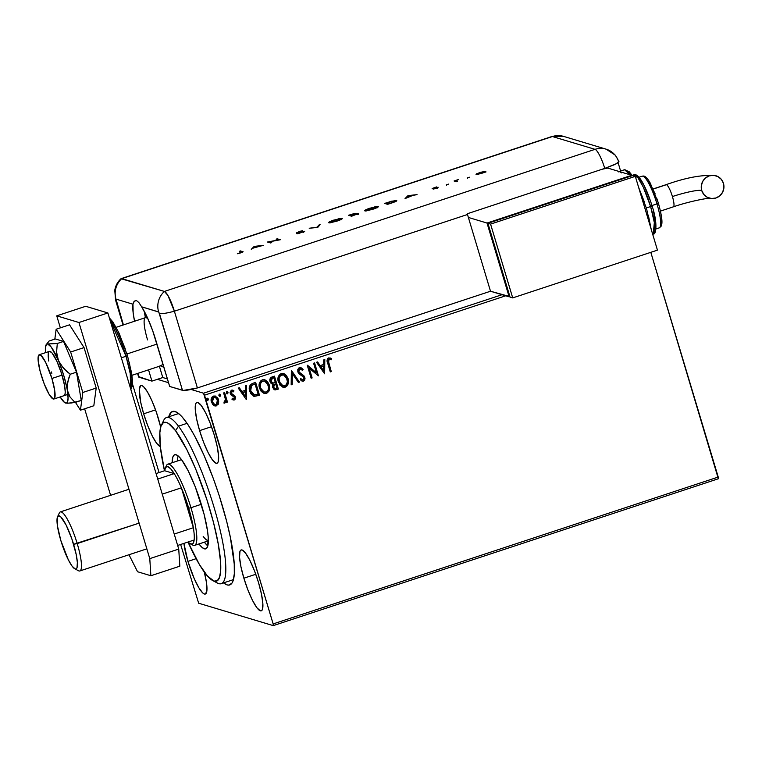 <?xml version="1.0" encoding="UTF-8"?>
<svg xmlns="http://www.w3.org/2000/svg" width="762" height="762" viewBox="0 0 762 762"><rect width="100%" height="100%" fill="white"/><g stroke="black" fill="none" stroke-linecap="round" stroke-linejoin="round"><path stroke-width="1.14" d="M221.961 504.482A91.345 18.021 71.7 0 1 232.572 582.044A91.345 18.021 71.7 0 1 223.561 582.892L227.105 584.911L229.029 585.102L232.039 582.997L233.115 580.711L234.315 573.776L234.239 563.947L230.324 537.181L226.638 521.275L219.313 495.948L213.512 479.041L203.997 455.257L194.224 435.169L187.995 424.701L182.261 417.062L179.651 414.395L175.089 411.509L171.517 411.956L168.754 416.785A91.345 18.021 71.7 0 1 176.508 412.109A91.345 18.021 71.7 0 1 221.961 504.482M143.666 413.814L155.562 409.889L143.666 413.814L147.714 425.634L152.267 435.988L156.62 443.293L160.325 446.503A32.071 6.325 71.7 0 1 143.666 413.814A32.071 6.325 71.7 0 1 140.941 385.562A32.071 6.325 71.7 0 1 158.315 418.224A32.071 6.325 71.7 0 1 160.696 427.149L156.391 412.242L152.009 400.936L147.466 391.935L143.466 386.601L141.856 385.582L140.599 385.734L139.322 389.487L140.722 402.336L143.666 413.814M243.878 578.196L255.775 574.272L243.878 578.196L247.926 590.017L252.479 600.361L256.832 607.676L260.337 610.838L261.585 610.686L262.442 609.362L262.842 603.475L261.461 594.084L258.528 582.597A32.071 6.325 71.7 0 1 261.252 610.848A32.071 6.325 71.7 0 1 243.878 578.196A32.071 6.325 71.7 0 1 241.154 549.945A32.071 6.325 71.7 0 1 258.528 582.597L254.479 570.786L249.926 560.432L245.564 553.126L242.068 549.964L240.821 550.116L239.963 551.44L239.563 557.317L240.935 566.718L243.878 578.196M199.606 430.625L211.503 426.701L199.606 430.625L203.654 442.446L208.207 452.79L212.56 460.105L216.056 463.267L217.313 463.106L218.17 461.791L218.561 455.905L217.189 446.513L214.255 435.026A32.071 6.325 71.7 0 1 216.98 463.277A32.071 6.325 71.7 0 1 199.606 430.625A32.071 6.325 71.7 0 1 196.882 402.374A32.071 6.325 71.7 0 1 214.255 435.026L210.198 423.215L205.654 412.861L201.292 405.546L197.796 402.393L196.539 402.546L195.691 403.86L195.291 409.746L196.663 419.148L199.606 430.625M204.33 572.072A32.071 6.325 71.7 0 1 205.311 594.046A32.071 6.325 71.7 0 1 187.938 561.394L196.101 558.698L187.938 561.394L194.243 578.672L198.787 587.673L202.787 593.017L204.397 594.027L205.645 593.874L206.921 590.121L206.426 582.33L204.226 571.691M233.553 579.177A87.459 17.25 71.7 0 1 232.115 580.063L221.256 583.644A87.459 17.25 71.7 0 1 214.903 581.292M328.212 360.483L329.06 359.235L331.289 359.769L331.489 358.616L328.651 357.911L327.479 358.807L327.089 360.255L330.308 371.923L331.28 371.599L328.212 360.483M198.663 603.218L273.253 625.631L718.337 478.774L273.253 625.631L198.663 603.218L180.642 544.478L198.663 603.218M502.053 294.703L203.521 393.202L191.081 389.468L203.521 393.202L204.521 395.183L505.72 295.799L204.521 395.183L273.148 623.916L203.521 393.202L502.053 294.703M168.554 382.695L157.353 379.324L168.554 382.695M650.815 252.336L718.233 477.06L273.148 623.916L273.253 625.631L273.148 623.916L718.233 477.06L718.337 478.774L650.815 252.336M215.265 396.011L218.389 399.707L218.618 403.412L218.265 398.936L215.236 396.011L212.093 397.05L211.122 400.383L212.712 404.527L215.646 406.003L218.313 404.212L218.446 403.365L216.284 405.794L218.618 403.412L218.561 399.755L215.351 396.04L213.531 396.078C211.293 397.431 210.588 399.45 211.417 402.117L213.37 405.155L216.465 405.851L214.617 405.86M224.628 392.601L223.647 392.925L225.419 399.383L225.152 401.422L224.161 401.85L223.999 403.003L224.628 403.127L226.066 400.964L226.485 402.355L227.457 402.041L224.628 392.601L223.647 392.925L225.419 399.383L223.999 403.003L224.838 403.079L226.066 400.964L226.485 402.355L227.457 402.041L224.628 392.601M232.724 390.115L233.886 390.763L231.505 390.154L230.267 393.554L231.019 394.907L234.41 397.259L233.848 398.84L232.305 398.25L231.972 399.25L233.258 399.964L235.001 399.488L235.525 397.783L235.067 396.164L231.724 394.011L231.162 392.906L231.705 391.392L233.591 391.82L233.886 390.763L231.267 390.239L230.095 392.573L231.019 394.907L234.325 397.04L233.953 398.793L232.305 398.25L231.972 399.25L234.258 399.974L233.172 399.936M252.698 383.343L250.231 384.896L249.374 387.106L249.45 390.077L250.755 393.63L254.213 396.402L259.509 395.278L255.641 382.372L252.698 383.343C249.46 384.924 248.469 387.553 249.736 391.23L253.841 396.316L259.509 395.278L255.641 382.372L252.698 383.343M274.472 376.152L270.529 377.952L270.053 381.638L271.129 383.467L273.044 384.277L272.51 386.62L273.615 389.106L275.301 389.896L278.349 389.068L274.472 376.152L271.939 376.99C270.053 377.952 269.424 379.505 270.053 381.638L273.044 384.277L272.682 387.42L274.711 389.82L278.349 389.068L274.472 376.152M291.522 370.532L291.17 384.829L292.237 384.486L292.379 373.675L298.399 382.448L299.456 382.105L291.36 370.58L291.17 384.829L292.237 384.486L292.379 373.675L298.399 382.448L299.456 382.105L291.522 370.532M313.601 363.245L316.487 372.847L307.276 365.331L311.144 378.247L312.125 377.923L309.229 368.294L318.449 375.837L314.582 362.922L313.601 363.245L316.487 372.847L307.496 365.255L311.144 378.247L312.125 377.923L309.229 368.294L318.449 375.837L314.582 362.922L313.601 363.245M324.622 373.799L324.812 359.54L323.745 359.893L323.688 364.465L320.135 365.636L317.592 361.931L316.525 362.274L324.622 373.799L324.812 359.54L323.745 359.893L323.688 364.465L320.135 365.636L317.592 361.931L316.525 362.274L324.622 373.799M300.733 367.503L303.152 369.427L300.819 367.532L299.161 367.665L297.809 369.389L297.828 371.923L299.142 374.009L303.295 376.742L303.962 378.362L303.076 379.819L300.885 378.724L300.361 379.762L301.733 380.914L303.457 381.143L304.667 380.076L305.01 378.466L303.914 375.771L298.933 371.942L298.723 370.332L299.552 369.027L300.714 368.846L302.552 370.342L303.152 369.427L299.999 367.436L297.828 371.923L303.867 377.762L303.076 379.819L300.933 378.895M283.493 373.513L288.084 378.695L286.426 375.514L284.607 373.98L282.35 373.37L280.102 374.113L278.368 376.571L277.93 379.581L280.025 385.191L283.426 387.306L286.769 386.267L288.417 382.829L287.903 378.638C289.084 382.305 288.16 385.115 285.15 387.077L285.331 387.125C288.341 385.162 289.255 382.353 288.084 378.695L283.588 373.532L281.178 373.58C278.13 375.504 277.187 378.304 278.359 381.972L282.864 387.182L285.331 387.125L282.769 387.153M269.253 384.905L267.586 381.733L264.69 379.733L262.347 379.79L260.394 381.171L259.137 384.572L259.528 388.182L261.185 391.411L264.119 393.421L266.776 393.24L268.815 391.354L269.662 388.353L269.072 384.858C270.243 388.515 269.329 391.325 266.309 393.287L266.49 393.344C269.51 391.382 270.424 388.572 269.253 384.905L264.747 379.752L262.347 379.79C259.299 381.724 258.356 384.515 259.528 388.182L264.023 393.392L266.49 393.344L263.938 393.363L266.595 393.182L268.634 391.306L269.481 388.296L269.253 384.905M246.355 399.621L246.545 385.372L245.488 385.715L245.421 390.287L241.868 391.458L239.325 387.753L238.268 388.096L246.355 399.621L246.545 385.372L245.488 385.715L245.421 390.287L241.868 391.458L239.325 387.753L238.268 388.096L246.355 399.621M226.666 391.63L227.981 392.497L227.228 391.668L226.533 391.906L226.771 393.678L227.667 393.754L228.029 392.687L227.314 393.783L227.981 392.497L226.847 391.687L226.362 393.03L227 393.811M219.199 394.097L220.513 394.954L219.761 394.135L219.056 394.364L219.304 396.135L220.199 396.211L220.561 395.145L219.847 396.25L220.513 394.954L219.38 394.154L218.894 395.497L219.523 396.278M207.026 398.116L208.331 398.974L206.883 398.383L207.131 400.155L208.016 400.231L208.378 399.164L207.664 400.269L208.331 398.974L207.197 398.164L206.712 399.507L207.35 400.298M132.521 384.096L159.067 472.564L132.521 384.096M183.899 543.401L187.938 561.394A32.071 6.325 71.7 0 1 183.899 543.401M162.744 423.224A87.459 17.25 71.7 0 1 166.459 417.547L177.308 413.966A87.459 17.25 71.7 0 1 178.994 413.823M199.415 589.636L199.463 588.712M200.463 589.845L200.539 590.502M331.28 371.599L328.527 362.96L331.28 371.599L330.279 371.818L331.099 371.551L328.527 362.96L329.06 359.235L331.289 359.769L331.489 358.616L328.651 357.911C326.917 359.226 326.593 360.988 327.689 363.198L330.308 371.923L331.28 371.599M330.003 357.892L331.489 358.616L331.118 359.693L331.308 358.559L329.965 357.883M329.755 359.207L328.879 359.178L328.527 362.96L328.165 359.902L328.879 359.178L330.356 359.397M328.241 361.95L328.127 361.445M317.468 361.969L320.135 365.636L317.468 361.969M324.631 359.607L324.45 373.742L324.631 359.607M323.488 365.874L320.764 366.77L323.612 370.713L320.764 366.77L323.612 370.713L320.945 366.827L323.669 365.922L320.764 366.77L323.669 365.922L323.612 370.713L323.488 365.874M314.43 362.969L318.449 375.837L314.43 362.969M309.058 368.237L312.125 377.923L311.115 378.142L311.944 377.866L309.058 368.237M307.41 365.284L316.487 372.847L307.41 365.284M300.628 368.827L299.742 368.798L302.552 370.342L303.152 369.427L302.438 370.199L302.971 369.38L300.819 367.532M299.923 368.846L298.809 371.618L299.923 368.846L300.542 368.798M299.514 372.78L298.809 371.618L301.742 374.304L299.514 372.78M303.733 375.58L301.562 374.256L303.733 375.58L304.648 377.333L303.733 375.58M303.076 379.819L300.885 378.724L300.361 379.762L302.276 381.143L303.457 381.143L304.819 377.38L303.457 381.143L302.19 381.114M300.704 378.666L302.895 379.762M301.562 380.857L303.533 380.981L304.705 379.505M304.771 377.866L303.552 375.533L298.752 371.885L298.809 369.56L300.533 368.798M300.39 373.57L299.837 373.18M291.408 370.57L299.456 382.105L298.333 382.362L299.275 382.048L291.408 370.57M292.198 373.618L292.237 384.486L291.179 384.724L292.056 384.429L292.198 373.618M282.778 387.153L286.217 386.524L288.246 382.781L287.493 377.504L284.426 373.923M287.712 384.62L287.931 384.058M288.103 383.467L288.312 382.086M283.245 387.248L283.969 387.287M281.435 374.837L283.302 374.809L281.435 374.837C278.959 376.39 278.197 378.638 279.159 381.6L279.33 381.657C278.378 378.695 279.14 376.438 281.607 374.894L283.502 374.866L287.112 379.019C288.055 381.962 287.322 384.229 284.883 385.82L282.978 385.82L279.159 381.6L278.997 377.714L281.207 374.923M279.159 381.6L282.797 385.762L281.159 384.858L279.311 382.067M282.997 385.829L280.102 383.429L279.006 378.733L280.368 375.637L283.483 374.856L286.35 377.257L287.436 381.933L285.74 385.372L282.883 385.791M274.711 389.82L278.168 389.011L274.33 376.199L278.349 389.068L274.625 389.792M272.101 384.077L273.044 384.277M272.691 383.038L271.158 381.972L270.72 380.248L271.262 378.828L273.72 377.742L272.606 378.114L270.853 381.267L273.072 383.067M274.653 388.43L273.596 387.391L273.539 385.124M273.806 384.715L275.558 383.867L273.472 387.02L274.701 388.439M276.977 388.058L274.787 388.468L273.472 387.02L275.063 384.038L275.73 383.924L276.977 388.058L274.834 388.487L273.777 387.439L273.72 385.172L275.73 383.924L276.977 388.058M275.339 382.6L272.606 383.038L270.853 381.267L272.606 378.114L273.891 377.8L275.339 382.6L273.244 383.124L271.024 381.314L271.443 378.885L273.891 377.8L275.339 382.6M264.662 379.724L269.072 384.858L267.414 381.676L265.586 380.143M268.872 390.839L269.1 390.268M264.414 393.468L265.128 393.506M264.576 381.057L262.595 381.048C260.128 382.6 259.366 384.858 260.318 387.81L260.499 387.868C259.547 384.905 260.299 382.657 262.776 381.105L264.671 381.076L268.272 385.239C269.224 388.182 268.481 390.439 266.052 392.03L264.147 392.039L260.318 387.81L260.328 383.391L262.366 381.133M262.595 381.048L264.471 381.019M260.318 387.81L263.966 391.982L262.318 391.068L260.471 388.277M253.813 396.297L259.337 395.23L255.489 382.419L259.509 395.278L253.746 396.288M254.041 394.945L251.45 392.935L250.165 388.458M253.679 394.849L253.003 394.535M250.231 387.639L251.46 385.382L255.06 384.01L258.137 394.278L253.765 394.878L252.06 393.602L250.527 390.858L254.413 395.002M254.584 395.049L250.708 390.916L251.508 385.543L250.708 390.916L250.336 388.506L251.289 385.762L254.013 384.362L251.327 385.496L254.879 383.962L253.832 384.305L255.06 384.01L258.137 394.278L253.86 394.907M239.211 387.791L241.868 391.458L239.211 387.791M246.364 385.429L246.183 399.564L246.364 385.429M245.231 391.697L242.506 392.592L245.345 396.535L242.506 392.592L245.345 396.535L242.678 392.649L245.402 391.744L242.506 392.592L245.402 391.744L245.345 396.535L245.231 391.697M232.581 391.249L233.591 391.82L233.886 390.763L233.439 391.697L233.715 390.716L232.6 390.077M231.962 391.268L231.219 393.182L232.486 391.22M231.724 394.011L231.219 393.182L233.058 394.64L231.724 394.011M234.62 395.535L232.877 394.583L234.62 395.535L235.191 396.831L234.62 395.535M234.258 399.974L235.372 396.888L234.258 399.974M232.867 399.831L234.486 399.726L235.353 397.726L234.439 395.488L231.134 393.363L231.315 391.525L232.658 391.287M227.648 392.087L227.819 393.221L226.933 393.802L227.495 393.84M224.476 392.649L227.457 402.041L226.447 402.26L227.276 401.984L224.476 392.649M224.028 403.022L225.19 402.688L226.066 400.964L224.838 403.079L223.818 402.955M223.999 403.003L224.838 403.079M220.18 394.545L220.351 395.678L219.466 396.259L220.028 396.297M215.465 405.946L217.837 404.641L218.684 401.526L217.675 398.107L215.055 395.954M217.675 398.107L217.17 397.402M215.294 404.736L213.103 403.479L211.988 400.441L212.655 397.935L214.979 397.164M215.075 397.202L213.703 397.183L216.256 397.859L217.818 401.907L216.694 404.384L214.903 404.698L212.217 401.736L214.817 404.67L213.731 404.003L212.388 401.784L213.884 397.24L212.217 401.736L212.274 399.174L213.303 397.526L215.17 397.221L217.589 400.069L216.113 404.689L214.836 404.679M207.997 398.564L208.169 399.698L207.283 400.279L207.845 400.317M273.244 383.124L272.501 383M260.499 387.868L260.337 383.981L261.909 381.543L264.252 380.981L266.957 382.686L268.624 387.163L268.186 389.868L266.91 391.582L265.109 392.182L262.957 391.478L260.499 387.868M166.459 417.547A87.459 17.25 71.7 0 1 178.47 426.168A87.459 17.25 -108.3 0 0 163.716 420.338L161.439 425.091A83.572 16.488 71.7 0 1 175.536 430.673L178.47 426.168L187.071 423.329L178.47 426.168A87.459 17.25 71.7 0 1 216.837 517.093A87.459 17.25 71.7 0 1 221.256 583.644M212.741 580.568L217.399 583.035A87.459 17.25 -108.3 0 0 218.961 525.256A87.459 17.25 -108.3 0 0 178.47 426.168L175.536 430.673A83.572 16.488 71.7 0 1 214.227 525.351A83.572 16.488 71.7 0 1 212.741 580.568A83.572 16.488 71.7 0 1 204.94 572.91A83.572 16.488 71.7 0 1 188.004 542.049L199.444 564.604L207.493 576.053L214.055 581.12L217.313 580.701L219.542 577.244L220.637 570.89L220.561 561.889L218.284 544.182L213.589 522.818L206.883 499.653L195.834 469.392L186.88 449.704L175.536 430.673L168.412 423.405L166.421 422.462L163.163 422.881L160.944 426.339L159.849 432.683L160.391 447.084L164.487 470.773A83.572 16.488 71.7 0 1 161.439 425.091M208.331 540.677A42.758 8.439 71.7 0 1 203.187 536.391M207.312 545.487L204.368 542.153A49.559 9.773 -108.3 0 0 204.387 542.173L198.958 543.963L201.882 547.278L204.359 548.831L206.292 548.583L207.616 546.535L208.226 537.429L207.493 530.723L204.083 514.264L195.282 486.889L188.252 470.906L181.518 459.619A49.559 9.773 71.7 0 0 174.708 454.733A49.559 9.773 71.7 0 0 172.145 462.734L172.86 457.048L174.184 455L176.117 454.752L178.594 456.305L181.518 459.619A49.559 9.773 71.7 0 1 203.264 511.14A49.559 9.773 71.7 0 1 205.769 548.85A49.559 9.773 71.7 0 1 198.958 543.963L204.387 542.173A49.559 9.773 -108.3 0 0 207.807 545.906M178.108 455.886A49.559 9.773 -108.3 0 0 177.575 460.943L177.641 459.019M165.973 466.982A42.758 8.439 71.7 0 1 167.792 464.172A42.758 8.439 71.7 0 1 190.957 507.711L188.709 508.178A40.815 8.049 71.7 0 1 193.358 527.723L181.385 487.823L162.249 494.138L181.385 487.823L193.358 527.723L188.709 508.178L181.385 487.823A40.815 8.049 -108.3 0 0 174.222 473.612L164.621 470.726L156.077 473.545L164.621 470.726L174.222 473.612A40.815 8.049 71.7 0 1 181.385 487.823A40.815 8.049 71.7 0 1 188.709 508.178L190.957 507.711A42.758 8.439 -108.3 0 0 166.459 465.534L165.316 467.916A40.815 8.049 71.7 0 1 174.222 473.612L170.678 468.792L167.764 466.639L165.697 467.297L164.621 470.726A40.815 8.049 71.7 0 1 165.316 467.916M188.09 541.953L189.643 543.382L192.157 544.135L193.072 543.449L194.148 540.02A40.815 8.049 71.7 0 1 190.367 543.849L192.7 545.078A42.758 8.439 -108.3 0 0 190.957 507.711L201.292 504.301L190.957 507.711A42.758 8.439 71.7 0 1 194.586 545.382A42.758 8.439 71.7 0 1 191.453 544.201M190.367 543.849A40.815 8.049 71.7 0 1 188.138 542.001M193.358 527.723A40.815 8.049 71.7 0 1 194.148 540.02A40.815 8.049 -108.3 0 0 193.358 527.723L174.222 534.038L193.358 527.723M174.222 473.612L157.724 479.06L174.222 473.612M177.651 545.459L194.148 540.02L177.651 545.459M128.978 489.261L60.36 511.902A31.099 6.134 71.7 0 1 77.21 543.563A31.099 6.134 -108.3 0 0 59.388 512.893L57.56 516.703A27.984 5.524 71.7 0 1 73.6 544.306L139.132 523.132L77.21 543.563A31.099 6.134 71.7 0 1 79.848 570.957L146.847 548.85M74.743 568.766L78.476 570.738A31.099 6.134 -108.3 0 0 77.21 543.563L73.6 544.306A27.984 5.524 71.7 0 1 74.743 568.766A27.984 5.524 71.7 0 1 60.817 540.468L57.464 526.028L57.398 517.112L58.141 515.96L60.636 516.703L66.094 524.961L71.923 539.086L76.162 554.326L77.362 562.527L77.019 567.661L76.267 568.814L75.181 568.947L72.123 566.195L68.323 559.813L60.817 540.468A27.984 5.524 71.7 0 1 57.56 516.703M162.782 377.533L167.421 378.933L162.782 377.533L159.391 366.255L162.782 377.533L151.924 381.114L162.782 377.533M51.911 378.476L62.046 375.133L51.911 378.476A23.317 4.601 71.7 0 1 53.892 399.021A23.317 4.601 71.7 0 1 41.253 375.275A23.317 4.601 71.7 0 1 39.272 354.73A23.317 4.601 71.7 0 1 51.911 378.476L45.653 362.35L41.11 355.473L39.033 354.854L38.119 360.093L40.062 370.989L44.206 383.867L49.139 394.392L53.226 399.012L54.759 397.935L54.702 390.506L51.911 378.476M145.332 317.687A27.203 5.372 71.7 0 1 146.342 315.354A27.203 5.372 -108.3 0 0 145.761 316.087L144.628 318.468A25.26 4.982 71.7 0 1 148.114 319.202A25.26 4.982 -108.3 0 0 145.418 317.659L116.148 327.317M147.561 339.919A25.26 4.982 71.7 0 1 144.628 318.468M126.959 353.987L156.972 344.091L126.959 353.987M131.978 375.304L161.249 365.646A25.26 4.982 -108.3 0 0 162.516 362.579A25.26 4.982 71.7 0 1 160.134 365.465L162.468 366.703A27.203 5.372 -108.3 0 0 163.792 366.836A27.203 5.372 71.7 0 1 163.668 366.893A27.203 5.372 71.7 0 1 161.163 365.674M110.071 320.202L126.025 356.264L127.445 355.568L126.025 356.264A38.872 7.668 -108.3 0 0 110.071 320.202M121.349 357.807L126.025 356.264L121.349 357.807M130.683 388.925A38.872 7.668 -108.3 0 0 126.025 356.264L130.235 373.57L130.683 388.925M125.178 348.644L117.481 330.003M114.9 325.26L109.566 318.535M132.35 379.571L129.283 362.321M107.89 312.963L178.737 549.078L179.832 566.185L150.876 575.739L137.56 571.738L128.988 554.746L137.56 571.738L150.876 575.739L179.832 566.185L178.737 549.078L149.781 558.632L150.876 575.739L149.781 558.632L78.943 322.507L149.781 558.632L178.737 549.078L107.89 312.963L78.943 322.507L107.89 312.963L85.696 306.286L56.75 315.839L78.943 322.507L56.75 315.839L60.35 327.851L56.75 315.839L85.696 306.286L107.89 312.963M110.595 495.329L84.639 408.794L110.595 495.329M96.193 388.058L82.801 392.478L70.656 352.006L84.049 347.596L96.193 388.058L93.821 405.765L80.439 410.185L93.821 405.765L96.193 388.058L84.049 347.596L70.656 352.006L56.15 329.241L69.542 324.822L84.049 347.596L69.542 324.822L56.15 329.241L54.826 339.128L56.15 329.241L70.656 352.006L82.801 392.478L96.193 388.058M75.457 402.365L80.439 410.185L82.801 392.478L80.439 410.185L75.457 402.365M49.74 351.339L52.14 353.082L56.902 361.321L61.598 373.685L64.646 385.982A23.317 4.601 71.7 0 1 64.018 395.678M46.13 344.748L49.092 341.024L55.34 338.966L63.541 341.424L76.495 372.17L81.248 400.46L71.933 402.927L67.046 403.241L64.884 402.584L67.046 403.241L75.009 402.517L70.056 397.002L67.294 390.134A31.099 6.134 71.7 0 1 65.57 403.041A31.099 6.134 71.7 0 1 65.332 402.965A31.099 6.134 71.7 0 1 60.169 396.945L64.57 402.517L66.418 403.069L67.104 402.593L68.066 398.25L67.066 386.258L68.694 378.238L70.256 374.237L76.495 372.17L81.248 400.46L75.009 402.517L70.056 397.002L68.323 393.744L63.818 375.666L57.131 356.435L56.588 352.101L57.293 343.491L63.541 341.424L76.495 372.17L70.256 374.237L66.627 371.342L60.569 364.579L51.254 347.081L47.177 343.557L49.092 341.024L55.34 338.966L63.541 341.424L57.293 343.491L47.006 343.986L45.491 346.901L45.549 352.654A31.099 6.134 71.7 0 1 46.13 344.748A31.099 6.134 71.7 0 1 47.863 344.014L47.177 343.557M48.778 361.074A23.317 4.601 71.7 0 1 49.406 351.387A23.317 4.601 71.7 0 1 57.426 362.502A23.317 4.601 71.7 0 1 64.646 385.982L65.227 392.068L65.027 394.087L63.694 395.726M51.835 373.38L51.387 371.932M47.863 344.014A31.099 6.134 71.7 0 1 58.436 360.626L56.588 352.101L57.293 343.491L47.863 344.014M58.436 360.626A31.099 6.134 71.7 0 1 67.294 390.134L67.58 382.257L70.256 374.237L63.36 368.151L58.436 360.626M138.608 376.638L151.924 381.114L148.542 369.837L151.924 381.114L139.122 377.276L137.941 373.332L139.122 377.276A19.431 2.61 -16.7 0 1 138.598 376.885L137.57 373.456M135.303 300.59L133.883 301.742L132.969 304.2L134.341 301.2L136.503 300.58L138.846 302.543L141.665 306.819A38.872 7.668 71.7 0 1 155.848 340.338L169.678 386.458L182.48 390.306L158.801 312.068L141.665 306.819L147.171 317.106L152.638 330.594L169.678 386.458L183.309 390.43L197.406 387.944L174.384 311.201L167.811 295.275L164.411 291.427L121.787 278.616A19.431 18.869 106.7 0 0 116.005 299.104L132.969 304.2A38.872 7.668 71.7 0 0 134.56 321.24L133.16 312.896L132.969 304.2L116.005 299.104L123.415 324.917L116.1 300.533A19.431 2.61 163.3 0 1 115.576 300.152A19.431 2.61 -16.7 0 0 116.1 300.533L116.005 299.104A19.431 18.869 -73.3 0 1 121.787 278.616L120.51 279.511M145.38 317.506L144.275 311.277A38.872 7.668 -108.3 0 0 145.294 317.068M139.456 303.4L141.665 306.819L158.629 311.915A19.431 18.869 -73.3 0 1 164.411 291.427L121.787 278.616A19.431 3.839 -108.3 0 0 120.891 278.825M121.034 278.711L164.411 291.427A19.431 18.869 106.7 0 0 158.629 311.915L159.458 313.563A19.431 2.61 -16.7 0 0 174.384 311.201A19.431 3.839 -108.3 0 0 164.411 291.427L121.787 278.616L552.402 136.541L595.027 149.342L164.411 291.427L166.535 293.341L169.174 297.771L174.384 311.201A19.431 2.61 163.3 0 1 159.458 313.563L182.48 390.306A19.431 2.61 -16.7 0 0 197.406 387.944L174.384 311.201L467.487 214.493L490.509 291.236L197.406 387.944L490.509 291.236L467.487 214.493A19.431 3.839 -108.3 0 0 467.268 213.76L604.771 168.383A19.431 3.839 -108.3 0 0 595.027 149.342L164.411 291.427A19.431 3.839 71.7 0 1 174.384 311.201L197.406 387.944L174.384 311.201L467.487 214.493A19.431 3.839 -108.3 0 0 467.268 213.76L604.771 168.383L616.258 163.773L618.868 161.344M135.379 300.561L136.503 300.58L138.846 302.543M467.325 177.908L468.125 177.479M446.38 184.814L447.18 184.385M407.937 195.682L405.032 198.596L412.947 195.358L417.052 194.634L408.099 195.624L408.127 196.32L407.937 195.682L405.032 198.596L412.947 195.358L417.052 194.634L407.937 195.682M364.846 210.883L375.58 208.293L378.352 206.616L375.028 206.778L364.703 210.541L373.142 209.169C377.114 207.797 378.781 206.902 378.142 206.483L369.78 208.216C365.836 209.588 364.188 210.474 364.846 210.883L364.636 210.731M328.803 222.78L339.538 220.18L342.309 218.513L338.976 218.675L328.651 222.428L337.099 221.066C341.071 219.694 342.738 218.799 342.1 218.38L333.727 220.113C329.784 221.475 328.146 222.361 328.803 222.78L328.593 222.628M297.342 232.572L302.514 230.743L296.218 232.943L303.428 231.638L298.256 233.62L304.676 231.334L297.618 232.581L302.514 230.743L299.676 231.372L296.294 232.962L303.438 231.772L297.266 233.772L304.571 231.267L297.294 232.534L297.513 233.267M254.165 246.412L251.27 249.336L253.432 247.983L263.281 245.364L254.165 246.412L254.356 247.059L254.165 246.412L251.27 249.336L253.432 247.983L263.281 245.364L254.165 246.412M241.459 251.908L240.563 252.917L237.344 253.746L240.763 252.851C242.973 252.051 243.592 251.622 242.621 251.546L239.392 251.289L241.792 252.127L237.344 253.746L242.945 251.908L240.525 250.917L239.392 251.289L241.792 252.089L242.011 252.832M271.72 242.583L269.281 241.849L280.33 239.744L277.225 238.811L276.082 239.182L278.53 239.916L267.481 242.021L270.586 242.954L271.72 242.583L269.281 241.849L280.33 239.744L277.225 238.811L276.082 239.182L278.53 239.916L267.481 242.021L270.586 242.954L271.72 242.583M317.678 227.419L320.088 224.666L318.868 225.066L317.097 227.19L309.21 228.257L317.678 227.419L320.088 224.666L318.868 225.066L317.097 227.19L309.21 228.257L317.678 227.419M351.615 216.227L358.311 213.57L354.968 214.055L355.844 213.417L354.568 213.465L348.501 215.284L351.615 216.227L358.197 213.493L354.968 214.055L355.768 213.379L348.501 215.284L351.615 216.227M391.582 203.035L396.259 201.168L396.754 200.568L395.859 200.377L384.553 203.397L387.658 204.33L391.582 203.035C395.649 201.692 397.297 200.825 396.535 200.444L384.553 203.397L387.658 204.33L391.582 203.035M437.064 187.643L433.178 189.138L438.188 187.271L433.426 188.433L436.655 186.909L432.14 188.5L437.064 187.643L433.178 189.138L436.655 188.185L438.074 187.252L433.311 188.138L436.655 186.909L432.216 188.547L437.064 187.643L437.331 188.414M456.343 181.67L457.476 181.289L456.2 180.632L458.495 179.546L454.066 180.985L456.343 181.67L457.476 181.289L456.143 180.765L457.429 179.851L454.066 180.985L456.343 181.67M476.621 173.755L476.002 174.26L476.479 174.46L481.165 173.488L485.594 171.717L485.832 171.298L484.708 171.26L476.621 173.755L476.831 174.45L476.621 173.755L476.155 174.412L482.127 173.184C484.984 172.202 486.185 171.564 485.737 171.26L479.774 172.479L476.155 174.412M618.087 162.649L620.611 171.031L618.087 162.649M606.152 149.181L615.382 155.219L618.934 161.458L617.83 162.83L614.067 164.849L604.771 168.383A19.431 3.839 71.7 0 0 595.027 149.342A19.431 18.869 106.7 0 1 606.152 149.181L563.528 136.369L551.85 136.531L121.234 278.606A19.431 3.839 71.7 0 1 121.787 278.616L552.402 136.541A19.431 3.839 -108.3 0 0 551.85 136.531L563.528 136.369A19.431 18.869 106.7 0 0 552.402 136.541L595.027 149.342A19.431 18.869 -73.3 0 1 606.152 149.181A19.431 18.869 -73.3 0 1 618.411 161.087M607.59 167.421L607.79 168.088L602.171 169.24L607.79 168.088L619.782 171.688L607.79 168.088L607.59 167.421M240.744 251.65L242.497 252.184L240.744 251.65M254.498 246.926L254.327 246.364L254.498 246.926M254.841 246.574L258.318 246.374L253.784 247.869L254.841 246.574L258.261 246.193L253.736 247.688L254.841 246.574M277.368 239.573L277.225 238.811L277.444 239.544L279.025 240.02L277.368 239.573M269.5 242.583L269.281 241.849L270.662 242.935L269.5 242.583M303.428 231.638L303.714 232.42M296.351 233.62L296.218 232.943M317.773 227.39L319.087 225.8L318.868 225.066L319.154 225.781L317.773 227.39M329.26 222.837L329.832 222.494M330.06 222.38L329.184 222.885M329.936 222.399L333.842 220.275L340.966 218.751C341.452 219.113 340.043 219.856 336.737 220.98L329.936 222.399C329.451 222.047 330.841 221.313 334.108 220.189L340.966 218.751L340.785 219.285L336.785 221.161L330.051 222.79L329.765 222.285L329.994 223.018M358.531 214.312L358.197 213.493M351.682 216.198L351.272 215.408L357.121 213.912L352.482 215.932L351.272 215.408L351.682 216.198M351.444 215.96L350.177 215.751L349.958 215.008L354.701 213.798L350.958 215.313L351.444 215.96M354.635 213.751L350.958 215.313L349.958 215.008L350.177 215.751L351.177 216.046L349.958 215.008L353.387 213.931L354.635 213.751L354.921 214.532M357.064 213.865L352.425 215.751L351.272 215.408L356.711 213.855L357.34 214.646M365.303 210.941L365.874 210.607M366.103 210.493L365.236 210.998M370.151 208.293L377.009 206.864L376.828 207.388L372.837 209.264L366.103 210.893L366.008 210.093L368.618 208.836L377.009 206.864C377.495 207.216 376.085 207.959 372.78 209.083L365.979 210.512C365.493 210.16 366.884 209.417 370.151 208.293M395.402 200.816L393.535 202.368L389.982 203.559L386.01 203.121L386.229 203.854L387.734 204.302L386.229 203.854L386.01 203.121L390.877 201.568L395.402 200.816L393.468 202.159L388.534 204.045L386.01 203.121L391.239 201.263L395.164 200.777L395.802 201.682M395.64 201.139L396.335 201.12M396.469 201.13L395.564 201.139M408.261 196.186L408.099 195.624L408.261 196.186M408.603 195.844L412.08 195.644L407.556 197.139L408.603 195.844L412.023 195.463L407.499 196.958L408.603 195.844M433.349 188.166L433.53 188.871M447.694 184.547L448.494 184.118M456.438 181.061L455.362 181.375L455.209 180.613L455.428 181.346L455.543 180.708L455.762 181.451L456.248 181.156M458.495 179.546L457.476 180.013L458.495 179.546M456.714 181.061L456.933 181.804L456.362 181.499M456.495 181.632L456.143 180.785M468.64 177.632L469.44 177.213M483.88 172.174L485.956 171.993M477.412 174.203L476.841 174.498M485.213 171.964L484.613 172.041M480.05 172.564L484.718 171.707L481.889 173.26L477.403 174.384L477.403 173.688L479.346 172.803L484.603 171.631L478.993 173.879L477.298 174.041L480.05 172.564M340.966 218.751L341.347 219.618M377.009 206.864L377.4 207.721M365.979 210.512L366.036 211.131M484.603 171.631L484.937 172.45M477.298 174.041L477.403 174.698M710.27 198.32C708.603 197.71 688.591 201.511 673.408 206.816A11.659 2.305 -108.3 0 0 672.417 196.548A25.289 3.391 163.3 0 1 701.745 190.51A11.659 11.325 -73.3 0 1 716.137 175.822A11.659 11.325 -73.3 0 1 723.452 183.347L723.9 187.852L722.624 192.224L719.823 195.786L715.918 197.996L711.518 198.53L707.269 197.291L703.84 194.472L701.745 190.51L701.297 186.004L702.574 181.632L705.374 178.079L709.279 175.86L713.689 175.336L717.928 176.574L721.357 179.384L723.452 183.347A11.659 11.325 -73.3 0 1 709.06 198.044A11.659 11.325 -73.3 0 1 701.745 190.51A25.289 3.391 -16.7 0 0 672.417 196.548A11.659 2.305 71.7 0 1 673.437 206.807A11.659 2.305 71.7 0 1 673.075 206.816M666.436 184.68A11.659 2.305 -108.3 0 0 666.102 184.671A11.659 2.305 71.7 0 1 666.436 184.68L653.196 189.043L666.436 184.68A11.659 2.305 71.7 0 1 672.417 196.548A11.659 2.305 -108.3 0 0 666.436 184.68M646.519 208.731L645.243 209.426L646.547 208.826M650.615 206.54L654.339 222.58L653.253 233.934A31.099 6.134 -108.3 0 0 650.615 206.54L646.328 207.95L650.615 206.54A31.099 6.134 -108.3 0 0 633.774 174.869L638.042 177.937L643.252 187.042L650.615 206.54L652.034 205.845L650.615 206.54M656.815 198.444L658.387 203.197L656.968 203.883A27.203 5.372 71.7 0 1 659.12 227.895M642.376 176.136A27.203 5.372 71.7 0 1 656.968 203.883L651.939 205.54L656.968 203.883A27.203 5.372 -108.3 0 0 642.223 176.174C642.918 176.479 645.023 173.841 650.253 183.099L658.387 203.187C663.492 221.571 661.854 224.628 661.064 226.314L659.273 227.857A27.203 5.372 -108.3 0 0 656.968 203.883L658.358 203.254M618.258 171.879L619.782 171.688L621.725 172.917M631.765 175.289L619.782 171.688L631.765 175.289L487.023 223.047L631.765 175.289M509.892 296.589L509.159 296.837L487.023 223.047L509.159 296.837L490.509 291.236L509.892 296.589M468.373 217.446L487.023 223.047L468.373 217.446M487.909 223.314L490.576 224.114L512.712 297.904L510.045 297.104L487.909 223.314L632.651 175.555L635.317 176.355L632.651 175.555L487.909 223.314L490.576 224.114L635.317 176.355L490.576 224.114L512.712 297.904L657.454 250.146L635.317 176.355L657.454 250.146L512.712 297.904L510.045 297.104L487.909 223.314M632.365 175.651L629.202 171.745L624.583 169.755L630.241 174.831A38.872 7.668 -108.3 0 0 624.097 169.878L618.668 171.669A38.872 7.668 71.7 0 1 619.782 171.688M648.414 215.522L651.11 228.991M627.574 171.145L632.25 175.689M638.651 187.481L644.309 201.844M653.472 211.169L655.901 224.79L655.539 230.134L654.768 231.334M637.022 176.136L640.204 179.013L644.166 185.652L650.234 200.368M660.644 212.198L661.73 219.599L661.416 224.238M645.366 177.441L646.633 178.241M648.119 179.927L655.139 193.843M181.537 459.638L167.792 464.172M208.331 540.849L194.586 545.382M49.406 351.387L39.272 354.73M67.875 394.402L53.902 399.012M109.385 317.925L112.786 321.802L119.139 333.308L127.445 355.568L131.674 373.304L132.559 381.724L132.312 386.001L130.854 389.487M120.939 278.787C117.567 281.921 115.51 285.76 114.776 290.303L115.576 300.152L123.044 325.041M446.351 184.795L446.57 185.528M467.297 177.879L467.516 178.613M715.956 175.765C703.202 174.422 686.581 177.384 666.102 184.671L653.148 188.947M651.234 229.419L646.576 208.769L638.546 187.128M652.653 234.134L653.253 233.934C656.034 235.353 657.949 222.895 652.034 205.845C649.195 196.529 646.014 188.709 642.49 182.385C636.489 172.031 634.336 175.336 633.774 174.869L632.193 175.393M656.034 228.924L659.273 227.857M638.985 177.251L642.223 176.174M673.408 206.816L660.454 211.093"/></g></svg>
